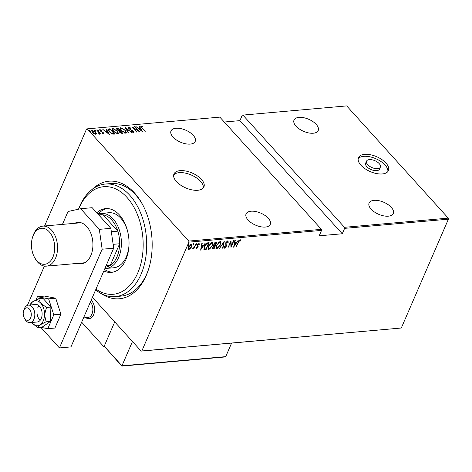 <?xml version="1.0" encoding="UTF-8"?>
<svg xmlns="http://www.w3.org/2000/svg" width="472" height="472" viewBox="0 0 472 472"><rect width="100%" height="100%" fill="white"/><g stroke="black" fill="none" stroke-linecap="round" stroke-linejoin="round"><path stroke-width="0.71" d="M180.062 170.657A16.325 8.107 23.4 0 0 173.956 173.979A16.325 8.107 23.4 0 0 180.505 185.048A16.325 8.107 23.4 0 0 197.809 190.269A16.325 8.107 23.4 0 0 203.916 186.947A16.325 8.107 23.4 0 0 197.367 175.879A16.325 8.107 23.4 0 0 180.062 170.657M203.349 187.885A16.325 8.107 23.4 0 0 195.614 177.301A16.325 8.107 23.4 0 0 179.195 172.658A16.325 8.107 23.4 0 0 173.655 175.041M364.579 154.338A16.325 8.107 23.4 0 0 358.466 157.66A16.325 8.107 23.4 0 0 365.021 168.722A16.325 8.107 23.4 0 0 382.32 173.944A16.325 8.107 23.4 0 0 388.432 170.622A16.325 8.107 23.4 0 0 381.877 159.56A16.325 8.107 23.4 0 0 364.579 154.338M387.86 171.566A16.325 8.107 23.4 0 0 380.131 160.982A16.325 8.107 23.4 0 0 363.711 156.338A16.325 8.107 23.4 0 0 358.171 158.716M366.537 161.147L365.67 163.147A7.534 3.741 23.4 0 0 368.691 168.256A7.534 3.741 23.4 0 0 376.68 170.669A7.534 3.741 23.4 0 0 379.5 169.135L380.361 167.135A7.534 3.741 23.4 0 0 377.34 162.026A7.534 3.741 23.4 0 0 369.352 159.619A7.534 3.741 23.4 0 0 366.537 161.147A7.534 3.741 23.4 0 0 369.558 166.256A7.534 3.741 23.4 0 0 377.541 168.663A7.534 3.741 23.4 0 0 380.361 167.135M92.311 189.278A59.018 37.772 84.9 0 1 142.662 204.695A59.018 37.772 84.9 0 1 148.415 269.73A59.018 37.772 84.9 0 1 146.267 275.43A59.018 37.772 84.9 0 1 101.551 293.749M78.505 209.19A56.504 36.167 84.9 0 1 79.638 206.388A56.504 36.167 84.9 0 1 105.368 184.039A56.504 36.167 84.9 0 1 140.939 213.763A56.504 36.167 84.9 0 1 141.063 274.262A56.504 36.167 84.9 0 1 115.327 296.611L121.092 296.103A56.504 36.167 -95.1 0 0 146.827 273.754A56.504 36.167 -95.1 0 0 148.645 269.005M190.281 144.096A13.187 6.543 -156.6 0 1 176.304 139.877A13.187 6.543 -156.6 0 1 171.012 130.939A13.187 6.543 -156.6 0 1 175.944 128.26A13.187 6.543 -156.6 0 1 189.921 132.473A13.187 6.543 -156.6 0 1 195.213 141.411A13.187 6.543 -156.6 0 1 190.281 144.096M313.29 133.216A13.187 6.543 -156.6 0 1 299.313 128.998A13.187 6.543 -156.6 0 1 294.021 120.059A13.187 6.543 -156.6 0 1 298.953 117.375A13.187 6.543 -156.6 0 1 312.93 121.593A13.187 6.543 -156.6 0 1 318.222 130.532A13.187 6.543 -156.6 0 1 313.29 133.216M388.362 216.176A13.187 6.543 -156.6 0 1 374.384 211.957A13.187 6.543 -156.6 0 1 369.092 203.019A13.187 6.543 -156.6 0 1 374.031 200.34A13.187 6.543 -156.6 0 1 388.002 204.553A13.187 6.543 -156.6 0 1 393.294 213.492A13.187 6.543 -156.6 0 1 388.362 216.176M265.352 227.056A13.187 6.543 -156.6 0 1 251.375 222.837A13.187 6.543 -156.6 0 1 246.083 213.899A13.187 6.543 -156.6 0 1 251.021 211.22A13.187 6.543 -156.6 0 1 264.993 215.438A13.187 6.543 -156.6 0 1 270.285 224.371A13.187 6.543 -156.6 0 1 265.352 227.056M89.32 130.939L90.064 131.346L90.235 130.945L90.288 131.417L89.491 130.537L90.288 131.417M94.494 130.478L95.238 130.891L95.409 130.49L95.462 130.956L94.665 130.077L95.462 130.956M97.686 130.195L98.43 130.608L98.601 130.207L98.654 130.679L97.857 129.794L98.654 130.679M109.421 134.549L102.837 129.428L105.297 131.039L106.973 130.891L105.993 129.151L106.371 129.116L109.421 134.549M117.363 130.968L118.519 133.546L117.852 133.948L113.245 131.363L112.106 128.797L112.796 128.402L117.363 130.968L117.239 131.257M125.298 130.266L126.455 132.844L125.788 133.246L121.18 130.661L120.041 128.095L120.732 127.7L125.298 130.266L125.174 130.555M128.992 127.552L129.021 128.52L133.358 131.245L133.517 132.561L131.676 131.759L131.706 131.411L133.069 132.018L133.033 131.299L128.673 128.543L128.508 127.015L130.75 128.06L130.655 128.36L128.992 127.552L128.508 128.355M133.853 132.367L133.517 132.561M133.069 132.018L132.897 132.42L133.069 132.018M128.124 127.233L128.508 127.015L128.331 127.41L129.074 127.552M142.455 131.629L135.865 126.508L138.325 128.118L140.007 127.971L139.028 126.23L139.405 126.195L142.455 131.629M141.364 126.461L142.037 127.871L145.217 131.381L141.641 127.847L140.904 125.918L142.42 126.443L142.573 126.862L141.364 126.461L141.01 127.115M140.567 126.101L140.904 125.918L140.733 126.319L141.447 126.461M134.662 126.614L139.783 131.865L133.34 127.936L136.762 132.13L131.989 126.85L138.414 130.768L134.662 126.614M125.257 127.446L131.759 132.573L126.136 128.467L128.602 132.85L128.225 132.886L125.222 127.534M118.012 128.089L122.791 133.364L122.036 133.434L119.622 132.231L119.05 131.069L117.044 129.794L116.95 128.183L118.012 128.089L118.006 128.673M116.454 128.443L117.841 128.484M108.843 128.897L110.082 128.791L114.855 134.066L114.053 134.142L112.613 134.06L109.132 131.653L107.97 129.293L108.843 128.897L108.666 129.298L109.905 129.186L110.082 128.791M100.288 130.095L100.748 131.122L103.232 132.543L103.374 133.623L102.094 133.139L102.04 132.791L102.955 133.145L102.902 132.591L99.987 130.815L99.852 129.623L101.179 130.065L101.262 130.443L100.093 130.207L100.141 131.163M102.807 133.499L102.902 132.591M99.545 129.8L100.235 130.101M98.902 133.788L98.925 132.608L96.624 129.977L96.972 129.947L100.459 133.806L99.604 133.269L99.397 133.971L98.76 133.446L99.203 133.381L98.943 133.871M99.226 134.373L99.397 133.971M95.733 133.027L96.17 133.954L96.341 133.552L95.781 134.296L94.064 133.759L92.412 132.425L91.615 130.608L92.164 130.301L95.515 132.148L96.317 133.989M321.397 229.351L219.846 117.127L87.226 128.856L188.776 241.08L321.397 229.351L321.544 230.401L188.93 242.13L141.83 350.967L401.3 328.016L141.163 351.115L92.441 297.277M448.4 219.179L344.613 228.359L344.46 227.309L242.909 115.085L346.696 105.905L448.252 218.129L448.4 219.179L401.3 328.016M344.46 227.309L448.252 218.129M190.505 248.496L189.001 249.44L188.434 249.257L188.599 246.915L191.29 244.148L191.874 244.331L191.703 246.644L190.505 248.496L190.281 248.242M195.998 243.817L193.78 248.933L193.437 248.962L193.762 248.207L192.352 248.974L194.075 247.328L195.998 243.817M196.948 248.124L196.322 248.467L196.594 248.768L196.128 248.113L196.558 247.652L196.877 248.142L197.591 247.417L197.467 245.021L198.977 243.463L199.532 244.083L199.09 244.579L198.718 244.095L197.821 244.962L197.945 247.357L196.594 248.768L196.128 248.113M196.558 247.652L196.877 248.142M198.977 243.463L199.532 244.083L199.255 243.782L198.924 244.154M199.09 244.579L198.293 243.829M203.916 249.375L204.352 246.36C204.984 244.531 206.158 243.334 207.869 242.767L209.108 242.655L206.075 249.658L203.998 249.487M213.657 245.635L213.851 244.148L215.969 242.047L217.037 241.953L214.011 248.956L212.642 248.886L212.778 247.399L213.745 245.759M224.283 241.316L222.979 248.166L222.601 248.195L223.657 242.667L219.445 248.478L224.283 241.316M233.687 240.484L234.029 240.449L230.997 247.452L230.714 242.171L227.982 247.723L231.009 240.72L231.304 245.989L233.687 240.484M240.13 239.741L240.744 240.46L240.301 241.021L239.788 240.46L238.448 242.313L236.088 247.003L238.136 242.278L240.13 239.741L240.513 239.876M240.301 241.021L239.788 240.46M321.544 230.401L319.208 235.805L342.271 233.764L344.613 228.359M233.675 247.216L234.891 240.378L235.268 240.342L234.85 242.537L236.531 242.39L238.431 240.065L233.605 247.139M227.734 240.838L228.271 242.26L227.781 242.643L227.415 241.552L226.123 242.809L226.194 246.478L224.536 248.195L224.017 247.104L224.524 246.644L224.89 247.475L225.84 246.537L225.781 242.832L227.734 240.838L228.135 240.968M227.492 241.558L226.772 241.387M225.097 247.417L224.265 247.894L224.536 248.195L224.188 248.077M224.56 247.175L224.89 247.475M220.453 244.992L216.801 248.88L216.046 248.638L216.3 245.387L219.958 241.522L220.695 241.77L220.223 244.738M212.518 245.694L208.866 249.582L208.111 249.34L208.364 246.089L212.022 242.225L212.76 242.472L212.288 245.44M200.641 250.136L201.863 243.298L202.234 243.263L201.815 245.458L203.497 245.31L205.397 242.986L200.57 250.06M196.712 243.34L197.078 244.195L196.476 244.809L196.387 244.254L196.983 243.64L197.078 244.195L196.983 243.64M196.305 244.614L196.387 244.254M193.52 243.623L193.886 244.478L193.29 245.092L193.195 244.537L193.791 243.924L193.886 244.478L193.791 243.924M193.113 244.897L193.195 244.537M188.346 244.083L188.712 244.933L188.11 245.546L188.021 244.997L188.617 244.384L188.712 244.933L188.617 244.384M187.939 245.357L188.021 244.997M342.271 233.764L239.9 120.631L242.242 115.233L242.909 115.085M44.592 225.97L86.559 129.004L87.226 128.856M239.9 120.631L224.271 122.018M188.93 242.13L188.776 241.08M141.163 351.115L141.83 350.967M143.016 205.367A56.504 36.167 -95.1 0 0 111.138 183.531L105.368 184.039M240.36 239.77L240.744 240.46M240.472 240.159L240.095 240.631M240.03 240.72L239.741 240.236L240.03 240.72M234.932 240.372L234.85 242.537M236.401 242.401L235.97 243.045M234.147 245.794L233.746 246.396M236.041 243.121L234.442 242.938L234.212 245.871L236.041 243.121L234.714 243.239L234.212 245.871M234.442 242.938L234.714 243.239M231.25 245.936L230.897 246.756M230.843 241.103L231.304 245.989M227.976 240.862L228.271 242.26M225.852 242.508L225.97 243.487M225.699 243.18L226.436 245.434M226.165 245.133L225.923 246.177M224.253 246.343L224.619 247.175M223.852 241.841L222.707 247.859L222.979 248.166M218.147 247.676L216.53 248.579L216.801 248.88M216.53 248.579L215.922 248.461M220.542 241.64L220.465 243.941M220.123 242.319L219.386 241.941L218.377 242.384M216.011 246.136L216.359 247.77M216.642 245.357L216.477 247.947L217.096 248.166L220.105 245.021L220.282 242.449L219.663 242.242L216.642 245.357L216.424 245.115M219.386 241.941L219.663 242.242M216.618 241.988L216.335 242.649M215.185 245.31L214.896 245.971M213.899 248.278L214.011 248.956M213.733 248.655L212.984 248.72L213.255 249.021M212.984 248.72L212.542 248.691M213.922 243.817L213.887 244.891L215.256 245.304L216.382 242.702L214.194 244.118L214.335 245.31M216.382 242.702L216.111 242.401L214.837 242.673M212.854 247.051L213.232 248.006M212.907 247.116L213.503 248.313L212.978 248.001M213.503 248.313L213.975 248.266L214.949 246.024L213.84 245.888M214.441 245.741L214.713 246.048L213.126 247.352M215.598 242.449L215.875 242.75M210.211 248.378L208.594 249.281L208.866 249.582M208.594 249.281L207.987 249.163M212.607 242.343L212.53 244.643M212.188 243.021L211.45 242.643L210.441 243.086M208.081 246.838L208.423 248.473M208.707 246.059L208.547 248.65L209.161 248.868L212.176 245.723L212.347 243.151L211.727 242.944L208.707 246.059L208.488 245.818M211.45 242.643L211.727 242.944M208.683 242.691L208.4 243.351M205.963 248.98L206.075 249.658M205.804 249.358L204.995 249.428L205.267 249.729M204.995 249.428L203.839 249.287M204.04 247.163L204.441 248.785L206.04 248.968L208.447 243.404L206.754 243.723L204.695 246.331L204.6 248.909M208.447 243.404L207.715 243.145L206.046 243.711M206.482 243.422L206.754 243.723M201.898 243.292L201.815 245.458M203.367 245.322L202.942 245.965M201.113 248.714L200.712 249.316M203.007 246.042L201.408 245.859L200.907 248.49L201.184 248.791L203.007 246.042L201.686 246.16L201.184 248.791M201.408 245.859L201.686 246.16M196.287 247.352L196.606 247.841M198.812 244.278L198.441 243.794L198.812 244.278M197.55 244.661L197.709 245.446M197.438 245.139L197.939 245.93M197.662 245.629L198.151 246.585M197.88 246.284L197.945 247.357M196.8 243.894L196.204 244.508M194.063 247.346L193.715 248.154M192.959 248.484L192.499 248.785M193.614 244.177L193.013 244.791M189.756 248.644L188.723 249.139L189.001 249.44M188.723 249.139L188.316 249.074M191.709 244.207L191.608 245.882M191.313 244.815L190.24 244.643M188.417 247.387L188.729 248.478M188.947 246.88L189.272 248.815L191.361 246.667L191.018 244.773L188.947 246.88L188.723 246.638M188.57 248.372L189.272 248.815M190.747 244.472L191.201 244.626M188.434 244.632L187.838 245.245M142.29 126.738L142.42 126.443M138.39 128.496L139.83 128.372L140.007 127.971L140.314 128.526M139.234 126.59L139.405 126.195M138.886 128.891L141.818 131.198M141.388 130.856L140.32 128.526L138.992 128.644M138.367 130.886L138.674 131.234M132.915 127.877L133.275 128.101M133.222 131.558L133.358 131.245M133.181 131.647L133.346 132.962M125.64 128.284L126.071 128.62M125.965 128.862L126.136 128.467M125.764 131.47L126.337 133.021M119.988 128.325L120.732 127.7M120.561 128.101L121.605 128.248M121.41 130.903L121.528 130.632L125.281 132.709L125.853 132.349L124.956 130.301L121.233 128.242L120.454 129.009L120.549 129.871M124.685 133.092L125.853 132.349M125.104 133.11L125.281 132.709M120.625 128.608L121.528 130.632M119.882 130.744L120.277 131.175M121.906 132.974L122.295 133.411M116.419 128.685L116.773 128.579M118.749 131.045L119.764 131.021L119.935 130.62L118.159 128.661L117.646 128.703L117.044 128.939L117.386 129.759L118.92 130.644L119.935 130.62M117.044 128.939L116.867 129.588M121.086 133.299L121.959 132.856L120.425 131.163L119.617 131.399L119.959 132.195L121.959 132.856M119.617 131.399L119.434 132.012M121.31 133.299L121.481 132.897M118.773 130.986L118.92 130.644M117.829 132.172L118.407 133.724M112.053 129.027L112.796 128.402M112.625 128.803L113.675 128.95M113.475 131.605L113.593 131.334L117.345 133.411L117.917 133.051L117.021 131.004L113.304 128.945L112.519 129.712L112.613 130.573M116.749 133.788L117.917 133.051M117.168 133.812L117.345 133.411M112.69 129.31L113.593 131.334M113.97 133.676L114.36 134.113M107.923 129.529L108.666 129.298M109.356 131.894L112.365 133.546L112.2 133.924L113.846 133.959L114.023 133.558L110.224 129.363L108.731 129.641L108.501 130.874M112.365 133.546L114.023 133.558M108.731 129.641L109.475 131.623M105.356 131.417L106.802 131.293L106.973 130.891L107.286 131.446L105.964 131.564L108.784 134.119M106.2 129.511L106.371 129.116M108.353 133.782L107.286 131.446M102.784 133.546L102.731 132.992L102.784 133.546M101.433 131.782L101.563 131.476M103.085 132.874L103.232 132.543M103.055 132.939L103.203 134.024M98.43 130.608L98.483 131.074M99.096 132.892L99.551 133.393M95.238 130.891L95.291 131.358M91.574 130.838L92.164 130.301M91.993 130.703L92.665 130.773M92.636 132.661L92.754 132.39L95.35 133.818L95.167 132.178L92.595 130.773L92.022 131.942M95.179 134.219L95.763 133.576L95.12 134.225M92.595 130.773L92.754 132.39M90.064 131.346L90.117 131.818M95.987 289.076A53.991 34.556 -95.1 0 0 137.771 272.928A53.991 34.556 -95.1 0 0 127.039 197.479A53.991 34.556 -95.1 0 0 79.084 208.063A53.991 34.556 -95.1 0 0 78.617 209.167M115.327 296.611A56.504 36.167 84.9 0 1 95.645 289.879M98.017 214.146A27.624 17.682 84.9 0 1 101.191 213.403A27.624 17.682 84.9 0 1 118.578 227.935A27.624 17.682 84.9 0 1 118.637 257.511A27.624 17.682 84.9 0 1 106.058 268.438L113.746 267.76A27.624 17.682 -95.1 0 0 126.325 256.833A27.624 17.682 -95.1 0 0 128.962 245.705M127.729 231.758A27.624 17.682 -95.1 0 0 108.879 212.725L101.191 213.403M107.055 208.553A32.019 20.497 -95.1 0 0 98.141 214.099M96.772 212.778A32.019 20.497 84.9 0 1 105.604 208.6A32.019 20.497 84.9 0 1 125.764 225.445A32.019 20.497 84.9 0 1 125.829 259.73A32.019 20.497 84.9 0 1 111.25 272.391A32.019 20.497 84.9 0 1 103.828 270.957M104.489 269.435A32.019 20.497 -95.1 0 0 112.684 272.185M106.058 268.438A27.624 17.682 84.9 0 1 104.902 268.479M105.445 267.223A26.367 16.88 -95.1 0 0 110.265 265.4A26.367 16.88 -95.1 0 0 116.991 256.845A26.367 16.88 -95.1 0 0 119.628 243.758A26.367 16.88 -95.1 0 0 117.835 231.156L103.073 214.843A26.367 16.88 -95.1 0 0 100.335 214.736L98.683 214.884M111.339 231.734L117.835 231.156A26.367 16.88 -95.1 0 0 103.073 214.843L98.972 215.202M106.076 265.771L110.265 265.4L119.628 243.758L113.132 244.337M33.252 235.416A18.083 11.576 -95.1 0 0 32.592 237.162A18.083 11.576 -95.1 0 0 34.356 257.087A18.083 11.576 -95.1 0 0 52.905 257.134A18.083 11.576 -95.1 0 0 49.312 231.87A18.083 11.576 -95.1 0 0 33.252 235.416M32.592 237.162L32.969 236.012A20.089 12.862 84.9 0 1 33.695 234.071A20.089 12.862 84.9 0 1 42.846 226.129A20.089 12.862 84.9 0 1 55.495 236.696A20.089 12.862 84.9 0 1 55.537 258.208A20.089 12.862 84.9 0 1 46.386 266.155A20.089 12.862 84.9 0 1 34.922 258.154L34.356 257.087M91.173 300.204A10.048 6.431 84.9 0 1 93.627 314.7A10.048 6.431 84.9 0 1 89.055 318.677A10.048 6.431 84.9 0 1 85.845 317.697A10.048 6.431 84.9 0 0 89.055 318.677A10.048 6.431 84.9 0 0 94.347 312.387A10.048 6.431 84.9 0 0 92.506 301.809A10.048 6.431 84.9 0 0 91.173 300.204M81.662 322.181L103.946 346.808L104.33 346.772M103.946 346.808L114.725 321.904L104.206 346.206L121.953 365.818L132.467 341.51M29.954 309.768A6.278 4.018 -95.1 0 0 23.6 310.895A6.278 4.018 -95.1 0 0 24.214 317.809A6.278 4.018 -95.1 0 0 24.526 318.346A6.278 4.018 -95.1 0 0 30.237 318.624A6.278 4.018 -95.1 0 0 29.954 309.768M23.6 310.895L24.066 309.455A8.791 5.629 84.9 0 1 28.391 305.13A8.791 5.629 84.9 0 1 32.957 307.886A8.791 5.629 84.9 0 1 34.568 317.143A8.791 5.629 84.9 0 1 29.937 322.642A8.791 5.629 84.9 0 1 25.364 319.892A8.791 5.629 84.9 0 1 24.922 319.143L24.214 317.809M83.514 317.904L87.981 317.508A8.791 5.629 -95.1 0 0 92.612 312.004A8.791 5.629 -95.1 0 0 91.007 302.747A8.791 5.629 -95.1 0 0 90.417 301.956M104.206 346.206L121.811 366.095L225.191 356.95L225.74 356.637L231.593 343.114M121.953 365.818L225.74 356.637M78.14 263.346A20.721 13.263 -95.1 0 0 81.42 263.683A20.721 13.263 -95.1 0 0 90.86 255.488A20.721 13.263 -95.1 0 0 90.813 233.304A20.721 13.263 -95.1 0 0 77.774 222.406A20.721 13.263 -95.1 0 0 74.6 223.321M40.81 327.356L59.431 347.929L102.147 249.216L99.321 229.357L80.647 208.718L68.027 211.509L62.446 224.395M44.403 266.09L27.411 305.354M99.321 229.357L110.855 228.336L92.182 207.698L80.647 208.718M110.855 228.336L113.681 248.195L102.147 249.216M59.431 347.929L70.965 346.908L113.681 248.195M29.937 322.642L37.241 321.998A8.791 5.629 -95.1 0 0 41.241 318.523A8.791 5.629 -95.1 0 0 41.223 309.107A8.791 5.629 -95.1 0 0 35.689 304.487L28.391 305.13M38.893 305.649A8.791 5.629 -95.1 0 0 37.837 307.419M31.712 322.742L37.849 327.444L40.214 324.777L46.12 321.792L44.539 314.771L46.51 307.437L40.793 303.236L38.627 298.729L32.721 301.708L30.355 304.375M38.627 298.729L43.005 298.339L50.887 307.048L50.498 321.408L42.226 327.055L37.849 327.444M46.12 321.792L50.498 321.408M46.51 307.437L50.887 307.048M31.524 322.5A12.555 8.036 -95.1 0 0 31.659 322.683A12.555 8.036 -95.1 0 0 32.137 323.243A12.555 8.036 -95.1 0 0 40.214 324.777A12.555 8.036 -95.1 0 0 44.539 314.771A12.555 8.036 -95.1 0 0 40.793 303.236A12.555 8.036 -95.1 0 0 32.721 301.708A12.555 8.036 -95.1 0 0 30.078 304.794A12.555 8.036 -95.1 0 0 29.972 304.995M40.191 327.238L47.808 328.677L53.808 314.818L48.616 298.835L37.424 296.717L36.067 299.862M37.424 296.717L44.539 296.086L55.725 298.21L60.917 314.187L54.917 328.052L47.808 328.677M53.808 314.818L60.917 314.187M48.616 298.835L55.725 298.21M36.963 311.626A8.791 5.629 -95.1 0 0 40.191 320.287M225.929 244.236L226.2 244.537M207.715 243.145L207.987 243.446M119.534 131.045L119.705 130.644M113.563 133.983L113.74 133.582M240.042 240.567L239.77 240.266M216.477 247.947L216.205 247.647M220.282 242.449L220.005 242.148M208.547 248.65L208.27 248.343M212.347 243.151L212.07 242.85M196.694 248.071L196.417 247.765M198.954 244.183L198.682 243.882M103.097 133.063L102.925 133.464M84.594 262.774L46.386 266.155M81.054 222.749L42.846 226.129M30.078 304.794L30.586 303.85"/></g></svg>

